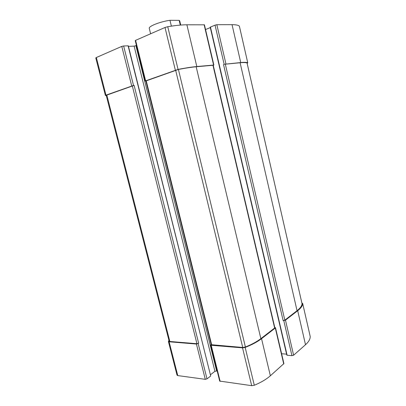 <?xml version="1.0" encoding="UTF-8"?>
<svg xmlns="http://www.w3.org/2000/svg" width="406" height="406" viewBox="0 0 406 406"><rect width="100%" height="100%" fill="white"/><g stroke="black" fill="none" stroke-linecap="round" stroke-linejoin="round"><path stroke-width="0.61" d="M211.191 344.511L210.744 345.044L211.201 345.267L242.534 347.861L245.168 347.424C251.959 344.77 257.414 341.857 261.535 338.685L275.304 328.033L275.496 327.708L274.781 327.449M210.744 345.044L219.682 381.087L251.679 385.67L254.303 385.269C261.002 382.462 266.351 379.3 270.36 375.778L283.916 363.583L275.496 327.708M286.905 354.935L287.113 355.25L291.944 355.676L283.784 320.613L285.474 320.161L297.694 310.707C301.034 308.083 302.693 305.667 302.673 303.465L301.881 303.023M291.944 355.676L293.619 355.22L305.505 344.714C308.743 341.796 310.316 339.056 310.209 336.488L310.184 336.366M168.937 340.375L168.394 341.436L169.119 341.786L196.433 344.044L198.656 343.248L134.117 85.382L133.523 85.453L123.637 45.964L128.311 45.822L210.678 375.915L128.098 45.782M168.394 341.436L177.026 375.144L177.767 375.586L205.284 379.336L206.999 378.869L210.547 376.139M145.876 81.053L145.267 81.058L145.642 80.85L135.599 40.346L165.014 27.481L167.739 26.71C175.331 25.446 181.71 24.807 186.882 24.781L204.436 24.822L213.871 65.036L213.251 65.336M145.267 81.058L135.239 40.625L135.599 40.346M213.871 65.036L196.814 66.533C191.784 67 185.532 67.959 178.051 69.416L145.642 80.85M205.543 29.542L210.303 27.608M281.602 353.727L286.6 354.159M210.338 27.192L215.033 25.121L216.834 24.71L232.044 24.67C236.201 24.68 238.652 25.213 239.403 26.263L239.418 26.319M247.127 63.275L247.767 62.905C247.122 62.306 244.777 62.184 240.733 62.539L224.148 64.3L240.108 62.747C243.97 62.407 246.285 62.504 247.061 63.031L247.071 63.077M283.784 320.613L283.134 320.588L284.819 320.136L297.05 310.692C300.237 308.195 301.897 305.88 302.039 303.754L302.003 303.612M106.281 95.572L105.403 95.471L105.981 95.146L96.349 57.515L121.79 46.386L123.637 45.964M105.403 95.471L95.791 57.941L96.349 57.515M133.523 85.453L105.981 95.146M128.443 46.365L134.127 46.122L136.446 45.487M210.399 374.789L214.931 371.312L134.127 46.122M217.164 370.927L214.931 371.312M274.644 327.997L260.865 338.64C256.937 341.654 251.786 344.445 245.407 347.013L242.722 347.47L211.237 344.694L145.861 80.992L178.417 69.451C185.466 68.101 191.388 67.203 196.169 66.762L213.236 65.259L274.832 327.672L274.644 327.997L212.947 65.229M198.656 343.248L196.93 343.709L169.855 341.482L169.129 341.131L106.215 95.314L134.117 85.382M180.731 25.055L179.767 21.005L179.158 20.361L180.289 25.091M179.158 20.361L169.972 20.3L171.378 26.131M169.972 20.3C160.081 21.665 148.302 26.334 149.286 28.379L150.606 33.784M220.153 381.366L211.201 345.267M251.679 385.67L242.534 347.861M254.303 385.269L245.168 347.424M270.36 375.778L261.535 338.685M283.733 363.954L275.304 328.033M293.619 355.22L285.474 320.161M305.505 344.714L297.694 310.707M310.209 336.488L302.673 303.465M177.767 375.586L169.119 341.786M205.284 379.336L196.433 344.044M206.999 378.869L198.164 343.583M175.336 70.142L165.014 27.481M178.051 69.416L167.739 26.71M196.814 66.533L186.882 24.781M213.586 65.011L204.137 24.741M287.113 355.25L210.43 26.994M224.148 64.3L215.033 25.121M283.134 320.588L223.518 64.518M225.934 63.884L216.834 24.71M240.733 62.539L232.044 24.67M247.767 62.905L239.403 26.263M131.696 85.879L121.79 46.386M216.601 370.861L135.924 45.711M211.699 344.922L146.236 80.784M242.722 347.47L175.646 70.187M245.407 347.013L178.417 69.451M260.865 338.64L196.169 66.762M169.855 341.482L106.798 94.994M196.93 343.709L132.29 85.808M302.039 303.754L247.061 63.031M297.05 310.692L240.108 62.747M284.819 320.136L225.305 64.102M310.204 336.422L302.668 303.414M286.819 355.103L210.196 27.156M247.777 62.92L239.418 26.288M302.034 303.683L247.076 63.052"/></g></svg>
